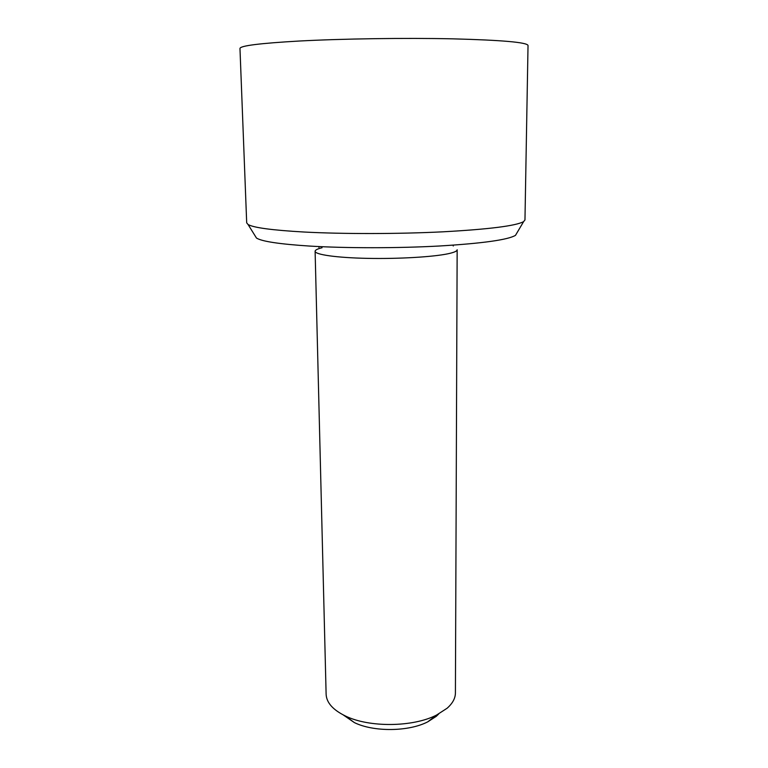<?xml version="1.0" encoding="UTF-8"?>
<svg xmlns="http://www.w3.org/2000/svg" width="768" height="768" viewBox="0 0 768 768"><rect width="100%" height="100%" fill="white"/><g stroke="black" fill="none" stroke-linecap="round" stroke-linejoin="round"><path stroke-width="1.15" d="M298.896 41.05C259.843 43.286 240.202 45.754 239.971 48.461L246.691 222.854L248.064 224.506C253.517 227.702 272.179 230.208 304.051 232.022C343.104 234.096 398.285 234.038 442.886 231.821C489.082 229.267 515.99 225.869 523.622 221.616L524.966 219.946L528.029 45.446C526.992 42.336 501.926 40.128 452.842 38.842C405.13 37.805 342.288 38.717 298.896 41.05M343.267 714.941L354.384 722.602C373.622 732.115 408.73 731.75 427.757 721.834L436.301 716.304L438.72 713.942M315.11 251.261L326.122 694.272C326.496 702.634 332.918 709.872 345.379 715.978C369.11 727.709 413.136 727.248 436.618 715.027L447.12 708.23C452.611 703.382 455.376 698.275 455.414 692.918L457.152 249.773C457.133 251.136 454.099 252.47 448.07 253.757C433.056 256.954 398.419 258.998 367.507 258.365C336.538 257.75 314.966 254.63 315.11 251.261C315.149 250.042 317.462 248.87 322.051 247.747M255.101 235.834L256.483 238.051C261.869 241.45 279.533 244.109 309.475 246.058C346.118 248.275 397.594 248.285 439.334 246.01C482.602 243.389 507.984 239.837 515.491 235.344L516.826 233.088M427.757 721.834L436.618 715.027M354.384 722.602L345.379 715.978M453.264 246.01L453.13 245.165M319.037 246.566L318.922 247.411M515.491 235.344L523.622 221.616M256.483 238.051L248.064 224.506"/></g></svg>
